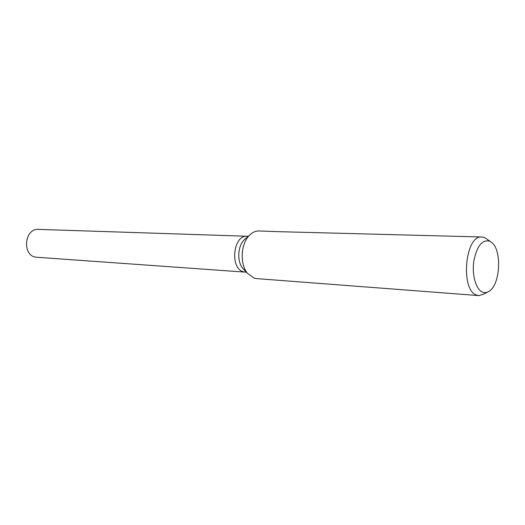 <?xml version="1.0" encoding="UTF-8"?>
<svg xmlns="http://www.w3.org/2000/svg" width="525" height="525" viewBox="0 0 525 525"><rect width="100%" height="100%" fill="white"/><g stroke="black" fill="none" stroke-linecap="round" stroke-linejoin="round"><path stroke-width="0.79" d="M246.415 272.213L243.515 271.786C229.556 268.511 233.146 234.734 247.242 236.25L248.273 236.283M487.541 292.117L484.286 293.921L478.839 295.595L256.508 278.604L254.185 278.165L247.492 273.335C239.662 264.167 240.726 243.587 249.46 235.279C252.387 232.345 255.563 230.908 258.976 230.967L274.221 231.486M478.839 295.595L476.733 295.109C460.064 290.437 465.065 234.701 481.871 236.992L484.956 237.766L490.166 241.356M489.904 241.218L491.807 242.498C502.071 250.379 500.312 284.36 489.293 291.145C487.082 292.681 484.864 293.022 482.639 292.169C476.011 289.702 471.752 275.028 473.819 261.102C476.943 245.844 482.304 239.216 489.904 241.218M481.871 236.992L273.512 231.538M246.074 271.3L242.793 268.413C236.86 261.457 237.661 245.995 244.276 239.689L246.081 238.153M245.287 272.127L35.247 257.138C21.728 254.395 24.852 228.132 38.515 229.386L247.144 236.25M242.793 268.413L247.492 273.335M244.276 239.689L249.46 235.279"/></g></svg>
